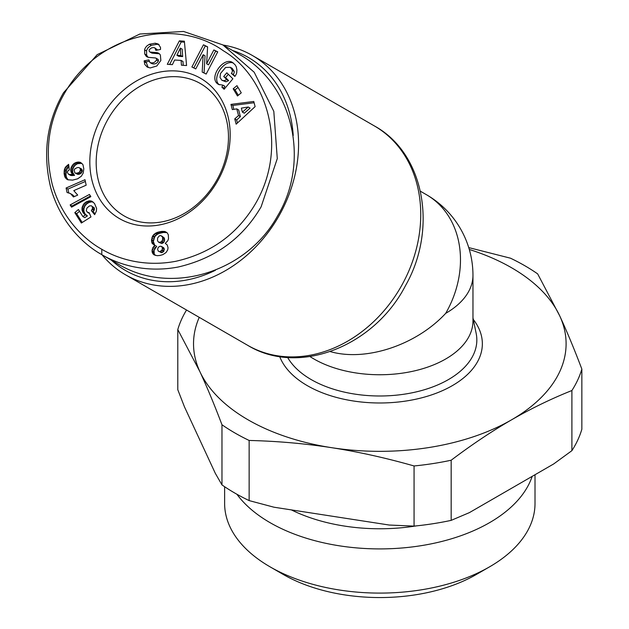 <?xml version="1.0" encoding="UTF-8"?>
<svg xmlns="http://www.w3.org/2000/svg" width="629" height="629" viewBox="0 0 629 629"><rect width="100%" height="100%" fill="white"/><g stroke="black" fill="none" stroke-linecap="round" stroke-linejoin="round"><path stroke-width="0.94" d="M310.003 356.572A93.139 53.772 0 0 0 313.957 358.994A93.139 53.772 0 0 0 415.462 370.654A93.139 53.772 0 0 0 472.961 320.971L472.961 275.345A93.139 93.139 0 0 0 426.391 194.675L420.424 191.232L426.391 194.675A93.139 76.054 -60 0 1 445.678 313.368C416.178 345.187 365.74 361.879 330.241 351.58M102.016 254.769A126.673 103.431 -60 0 0 125.541 274.802L247.708 345.337C298.673 376.519 374.279 346.257 405.398 285.81C437.886 229.145 424.709 153.437 374.381 125.934L252.213 55.399A126.673 103.431 -60 0 0 223.106 45.044M125.541 274.802L125.541 274.802A126.673 103.431 -60 0 0 278.443 216.816A126.673 103.431 -60 0 0 252.213 55.399L374.381 125.934A126.673 103.431 120 0 1 400.618 287.351A126.673 103.431 120 0 1 247.708 345.337L125.541 274.802M124.141 215.92L124.141 215.92A76.376 62.357 120 0 1 108.322 118.59A76.376 62.357 120 0 1 200.517 83.626L200.517 83.633A76.376 62.357 120 0 1 200.517 83.633A76.376 62.357 120 0 1 216.337 180.955A76.376 62.357 120 0 1 124.141 215.92L124.141 215.92M200.517 78.255A81.031 66.163 120 0 1 217.304 181.514A81.031 66.163 120 0 1 119.486 218.609A81.031 66.163 120 0 1 102.7 115.351A81.031 66.163 120 0 1 200.517 78.255M149.435 44.242L155.174 43.204L158.225 44.014L160.505 47.387L160.529 49.447L155.874 50.351L154.907 47.922L153.814 47.568L151.644 47.843L149.545 49.392A1.832 1.502 -60 0 0 150.331 52.073L156.621 52.624A6.88 5.622 120 0 1 158.579 53.237A6.88 5.622 120 0 1 160.379 55.1L160.851 60.47L156.849 65.982L150.237 67.948L147.202 67.036L144.756 64.386L144.143 60.832L148.9 59.912L149.938 62.53C152.808 63.411 154.986 62.57 156.487 60.007A1.832 1.502 -60 0 0 155.387 57.962L148.963 57.396A6.88 5.622 120 0 1 147.005 56.791A6.88 5.622 120 0 1 146.07 56.067L144.733 54.008L144.591 49.872L145.087 48.307L146.628 46.137L149.435 44.242L151.298 45.319L148.114 47.615L146.596 50.336L146.596 55.077L147.933 57.145A6.88 5.622 -60 0 0 148.004 57.215M148.971 61.335L146.007 61.909L148.192 67.5M155.174 43.204L157.038 44.282L151.298 45.319M230.379 67.319L225.583 67.476L220.496 73.475L220.024 77.501L221.833 80.253L224.128 80.74L226.762 79.553L223.704 76.518L226.817 72.799L232.872 78.798L224.097 89.279L221.872 87.077L222.973 85.159L218.334 84.357L217.091 83.405C209.158 76.502 223.83 56.665 232.565 62.491L235.104 64.771L236.292 66.823L236.913 70.008L236.693 72.87A8.492 6.935 120 0 1 235.71 75.173A8.492 6.935 120 0 1 234.845 76.439L231.378 73.412A3.444 2.807 -60 0 0 231.794 72.822A3.444 2.807 -60 0 0 232.298 70.275L230.379 67.319L232.243 68.388L234.161 71.352A3.444 2.807 120 0 1 233.658 73.9A3.444 2.807 120 0 1 233.241 74.489L234.987 76.258M228.327 74.293L225.559 77.595L228.626 80.622L225.992 81.809L221.833 80.253M224.128 80.74L225.992 81.809M233.445 63.104C224.317 59.063 211.462 78.02 218.955 84.483L219.324 84.821M222.973 85.159L224.836 86.236L223.735 88.154L224.451 88.862M261.121 206.807L277.279 158.61L273.804 111.333L254.187 72.233L222.87 44.911L183.55 31.45L139.882 34.013L97.196 54.644L63.537 92.738C46.711 121.955 42.458 153.688 50.776 187.937C61.304 225.536 86.975 246.56 101.788 254.635C115.555 262.859 143.003 273.717 178.259 267.003C215.071 258.401 242.692 238.336 261.121 206.807M101.788 249.257C115.146 257.253 141.84 267.765 175.916 261.271C207.79 254.03 232.628 237.471 250.436 211.596C290.606 153.72 269.409 78.082 223.397 50.8C178.204 18.131 98.289 31.167 63.081 95.828C48.134 123.135 44.549 152.745 52.325 184.643C62.483 220.952 87.4 241.426 101.788 249.257L101.788 254.635L118.087 264.046C170.215 295.709 246.167 272.915 277.42 216.219C310.891 160.812 292.658 83.633 239.169 54.322L222.87 44.911M232.478 50.454A122.946 100.388 120 0 1 248.486 57.546A122.946 100.388 120 0 1 293.232 135.502M215.425 270.266A122.946 100.388 120 0 1 125.541 270.501A122.946 100.388 120 0 1 111.396 260.186M249.147 500.598A204.912 118.307 180 0 1 234.924 493.12A204.912 118.307 180 0 1 221.974 484.912L221.974 424.764A204.912 118.307 0 0 0 234.924 432.98A204.912 118.307 0 0 0 249.147 440.457L249.147 500.598L273.992 507.21L389.209 525.034L414.063 526.111L414.063 465.963A204.912 118.307 0 0 0 451.174 460.224L451.174 520.364A204.912 118.307 180 0 1 414.063 526.111M532.173 476.373A155.19 89.601 180 0 1 425.22 544.989A155.19 89.601 180 0 1 270.077 522.668A155.19 89.601 180 0 1 236.905 494.252M535.012 474.73L535.012 503.491A155.19 89.601 180 0 1 489.559 566.847A155.19 89.601 180 0 1 270.077 566.855A155.19 89.601 180 0 1 270.077 566.847A155.19 89.601 180 0 1 224.624 503.491L224.624 486.72M283.247 574.458L270.077 566.855L283.247 574.458A136.564 78.845 0 0 0 476.381 574.458L489.559 566.847M416.508 525.86A135.99 78.515 180 0 1 291.369 509.899M199.244 317.354A186.286 107.551 0 0 0 199.88 371.621A186.286 107.551 0 0 0 248.093 419.834A186.286 107.551 0 0 0 331.601 447.675C304.735 443.539 277.247 441.133 249.147 440.457M468.731 247.598L510.489 258.197A204.912 118.307 0 0 1 524.712 265.666A204.912 118.307 0 0 1 537.661 273.882L559.755 315.955A186.286 107.551 0 0 0 511.542 267.742A186.286 107.551 0 0 0 469.289 249.454M414.063 465.963C385.954 457.951 358.475 451.85 331.601 447.675A186.286 107.551 0 0 0 511.542 419.834A186.286 107.551 0 0 0 559.755 315.955C566.957 331.483 574.316 349.197 581.849 369.097L581.849 429.237A204.912 118.307 180 0 1 571.903 450.663L571.903 390.523A204.912 118.307 0 0 0 581.849 369.097M186.538 310.026A204.912 118.307 0 0 0 177.787 329.557L177.787 389.697L184.446 406.814L215.315 473.33L221.974 484.912M571.903 390.523C551.334 398.731 531.206 408.504 511.542 419.834C491.87 431.219 471.75 444.679 451.174 460.224M451.174 520.364L469.368 512.635L553.709 463.935L571.903 450.663M221.974 424.764C214.442 404.872 207.083 387.157 199.88 371.621L177.787 329.557M154.38 245.153L152.084 243.242L151.487 240.388L152.422 236.457L153.901 234.413L157.156 232.416L161.598 231.393L165.065 231.551L167.259 232.911L168.32 234.814L168.501 238.776L167.77 240.781L165.27 243.344L167.251 244.996L168.045 247.763L167.691 249.933L166.009 252.567L162.88 254.611L160.002 255.453L157.124 255.689L154.011 254.816L152.352 252.803L152.014 250.767L152.792 247.771L154.836 245.302L154.38 245.153M154.836 245.302L156.7 246.371L154.081 250.318L154.215 253.88L155.324 255.398M153.673 246.482L155.536 247.559M152.839 247.692L154.703 248.769M152.792 247.771L154.655 248.848M152.218 249.241L154.081 250.318M152.014 250.767L153.877 251.844M152.053 251.474L153.916 252.551M152.352 252.803L154.215 253.88M153.004 253.927L154.868 255.004M165.065 231.551L166.913 232.62L163.461 232.463L159.019 233.485L156.998 234.491L154.797 236.669L153.35 241.465L154.695 245.255M164.279 231.37L166.142 232.439M163.045 231.307L164.908 232.384M161.598 231.393L163.461 232.463M160.104 231.606L161.968 232.683M158.61 231.952L160.474 233.029M157.156 232.416L159.019 233.485M155.929 232.934L157.793 234.004M155.135 233.414L156.998 234.491M153.901 234.413L155.764 235.49M152.933 235.6L154.797 236.669M152.422 236.457L154.286 237.534M151.848 237.904L153.712 238.981M151.558 239.445L153.413 240.522M151.487 240.388L153.35 241.465M151.628 241.937L153.492 243.014M152.084 243.242L153.948 244.319M152.352 243.675L154.207 244.744M161.881 252.638L158.288 251.144L161.881 252.638L163.619 251.569L164.271 248.911L163.682 247.732L161.449 246.411L160.041 246.238L158.256 247.323L157.612 249.336L158.288 251.144M159.452 251.6L161.315 252.669M160.018 251.561L162.109 249.925L162.408 247.834L161.449 246.411M161.818 246.654L163.682 247.732M162.408 247.834L164.271 248.911M162.447 248.424L164.311 249.501M162.109 249.925L163.972 251.002M161.755 250.491L163.619 251.569M160.592 251.38L162.455 252.457M160.812 235.553L159.365 235.828L157.62 237.974L157.517 240.813L158.783 242.346L161.331 241.866L162.612 239.853L162.541 237.047L160.812 235.553M161.952 236.158L164.405 238.124L164.476 240.931L163.815 242.275L161.92 243.565L158.783 242.346M162.541 237.047L164.405 238.124M162.801 238.485L164.656 239.563M162.612 239.853L164.476 240.931M161.952 241.198L163.815 242.275M161.331 241.866L163.194 242.943M160.057 242.487L161.92 243.565M66.084 188.016L84.978 179.721L86.165 185.185L73.782 190.618L77.705 195.092L73.459 196.956L70.511 193.575L67.051 192.49L66.084 188.016L67.94 189.085L68.742 192.773M70.511 193.575L74.332 196.578M71.124 194.031L72.98 195.108M71.903 194.817L73.766 195.894M72.705 195.792L74.183 196.641M85.355 181.451L67.94 189.085M90.419 196.004L71.997 206.005L72.429 206.689M70.133 204.928L89.444 194.447L90.835 196.657L71.541 207.169L70.133 204.928L71.997 206.005M64.111 173.667L64.292 170.058L65.164 167.66L68.616 164.35L69.324 169.932L67.767 171.002L67.327 172.409L68.553 174.264L70.621 174.508L72.681 174.327L71.211 172.519L70.731 170.097L71.179 167.377L73.444 164.027L75.669 162.604L78.381 162.03L80.559 162.424L82.942 164.633L83.799 168.784L83.225 173.054L81.33 176.222L77.674 178.793L72.618 180.13L67.814 179.776L65.078 177.386L64.111 173.667L65.974 174.744L66.454 177.378L68.113 179.863M64.268 175.059L66.124 176.128M64.59 176.301L66.454 177.378M65.078 177.386L66.941 178.463M65.746 178.306L67.602 179.383M66.54 179.068L67.413 179.572M81.919 163.351L77.532 163.682L75.307 165.105L73.624 167.196L72.705 169.775L72.705 172.417L74.537 175.405L71.289 175.546L68.553 174.264M79.569 162.133L81.432 163.21M78.381 162.03L80.245 163.108M77.115 162.188L78.979 163.257M76.958 162.219L78.822 163.288M75.669 162.604L77.532 163.682M74.505 163.21L76.368 164.287M73.444 164.027L75.307 165.105M72.508 165.018L74.371 166.095M71.761 166.119L73.624 167.196M71.179 167.377L73.043 168.454M70.841 168.698L72.705 169.775M70.731 170.097L72.594 171.174M70.841 171.34L72.705 172.417M71.211 172.519L73.074 173.588M71.8 173.431L73.656 174.508M72.681 174.327L74.537 175.405M72.201 174.382L74.065 175.46M70.621 174.508L72.484 175.585M69.426 174.477L71.289 175.546M68.655 174.312L70.519 175.381M68.223 164.578L68.679 164.845M67.059 165.38L68.883 166.426M68.891 166.488L66.422 170.082L65.974 174.744M66.1 166.308L67.963 167.385M65.943 166.488L67.806 167.566M65.164 167.66L67.028 168.737M64.559 169.012L66.422 170.082M64.292 170.058L66.155 171.127M64.127 171.426L65.99 172.495M64.087 173.022L65.951 174.099M82.36 170.687L81.487 172.951L79.089 174.28L77.721 174.343L74.859 172.873L75.857 173.266L78.523 172.747L79.624 171.874L80.496 169.61L82.36 170.687L81.55 168.957L78.711 167.518L77.304 167.589L74.937 168.784L74.159 170.105L74.859 172.873M80.331 170.632L82.187 171.709M79.624 171.874L81.487 172.951M79.545 171.953L81.408 173.03M78.523 172.747L80.386 173.824M77.225 173.203L79.089 174.28M77.163 173.219L79.026 174.296M75.857 173.266L77.721 174.343M80.496 169.61L79.686 167.88M80.166 168.407L82.029 169.484M74.804 212.633L78.413 209.528L82.855 216.573L85.536 214.851L83.264 212.964L82.053 210.22L82.077 207.499L83.893 203.788L85.969 202.011L89.625 200.793L91.928 201.233L94.523 203.497L96.599 208.427L96.371 211.171L94.641 214.654L91.354 210.636L92.534 208.458L92.235 206.548L91.378 205.801L89.46 205.927L86.944 208.042L86.267 210.613L87.478 212.319L89.176 212.704L90.977 216.919L81.361 223.028L74.804 212.633L76.667 213.703L82.21 222.493M88.854 212.681L89.271 212.924M87.73 212.46L89.515 213.498M91.378 205.801L94.366 208.207L94.397 209.536L93.218 211.706L95.073 213.978M92.235 206.548L94.098 207.625M92.502 207.13L94.366 208.207M92.534 208.458L94.397 209.536M92.211 209.394L94.075 210.471M91.354 210.636L93.218 211.706M93.265 202.137L91.488 201.87L89.011 202.475L86.716 203.914L84.931 205.982L83.909 208.726L83.909 211.297L85.127 214.041L87.4 215.92L84.718 217.65L82.855 216.573M90.82 200.871L92.683 201.948M89.625 200.793L91.488 201.87M88.367 200.989L90.23 202.058M87.148 201.406L89.011 202.475M85.969 202.011L87.832 203.088M84.86 202.837L86.716 203.914M83.893 203.788L85.756 204.865M83.067 204.905L84.931 205.982M82.47 206.147L84.333 207.224M82.077 207.499L83.94 208.576M82.045 207.656L83.909 208.726M81.927 208.962L83.791 210.039M82.053 210.22L83.909 211.297M82.415 211.423L84.278 212.5M83.02 212.594L84.884 213.663M83.264 212.964L85.127 214.041M84.082 213.852L85.945 214.929M84.514 214.214L86.377 215.291M85.536 214.851L87.4 215.92M79.513 211.265L76.667 213.703M172.385 64.638L167.298 64.315L179.367 40.869L184.376 41.184L186.577 65.542L181.419 65.212L181.121 60.423L174.618 60.014L172.385 64.638M232.321 109.595L230.953 104.375L253.77 101.473L255.115 106.615L236.15 124.18L234.759 118.873L238.533 115.555L236.779 108.872L232.321 109.595M233.178 88.791L236.96 85.654L241.269 92.833L237.487 95.97L233.178 88.791L235.042 89.868L238.305 95.294M206.634 63.781L213.852 49.935L217.744 51.861L206.17 74.057L202.192 72.091L203.175 54.723L195.776 68.915L191.892 66.996L203.458 44.801L207.601 46.845L206.634 63.781L208.498 64.858L215.716 51.012L213.852 49.935M231.362 73.436L233.225 74.513L231.378 73.412M221.872 87.077L223.735 88.154M223.704 76.518L225.559 77.595M226.762 79.553L228.626 80.622M159.082 44.635L157.038 44.282M144.733 54.008L146.596 55.077M155.906 58.12L157.769 59.197A1.832 1.502 120 0 1 158.351 61.084C156.849 63.639 154.663 64.48 151.801 63.608L149.938 62.53M144.143 60.832L146.007 61.909M159.444 53.882A6.88 5.622 -60 0 0 158.484 53.701L152.194 53.15A1.832 1.502 120 0 1 151.675 52.985L149.812 51.908M154.907 47.922L157.635 50.006M207.594 46.994L205.321 45.878L193.818 67.948M203.458 44.801L205.321 45.878M203.175 54.723L205.038 55.8L204.063 73.019M217.681 51.979L215.716 51.012M238.006 87.407L235.042 89.868M230.953 104.375L232.816 105.444L233.839 109.352M236.779 108.872L238.643 109.949L240.396 116.624L236.622 119.95L237.424 123.001M238.533 115.555L240.396 116.624M234.759 118.873L236.622 119.95M254.1 102.739L232.816 105.444M242.409 112.135L244.272 113.212L250.09 108.086L248.227 107.016L241.355 108.125L242.409 112.135L248.227 107.016M181.121 60.423L182.984 61.5L183.22 65.33M184.462 42.151L181.231 41.946L169.641 64.465M179.367 40.869L181.231 41.946M182.669 56.579L178.77 56.327L176.906 55.258L180.806 55.501L182.669 56.579L182.206 49.188L180.342 48.111L176.906 55.258M180.806 55.501L180.342 48.111M445.678 313.368A93.139 53.772 0 0 0 472.961 275.345M232.298 70.275L234.161 71.352M472.961 317.794L476.161 333.37A97.023 56.012 180 0 1 422.169 390.373A97.023 56.012 180 0 1 311.213 379.586A97.023 56.012 180 0 1 287.642 357.453M279.693 356.557A102.535 59.197 0 0 0 307.314 385.648A102.535 59.197 0 0 0 438.075 392.504A102.535 59.197 0 0 0 473.307 319.477M144.591 49.872L146.455 50.949M146.07 56.067L147.933 57.145M156.487 60.007L158.351 61.084M144.151 61.563L146.007 62.641M156.621 52.624L158.484 53.701M150.331 52.073L152.194 53.15M155.874 49.518L156.943 50.139"/></g></svg>
